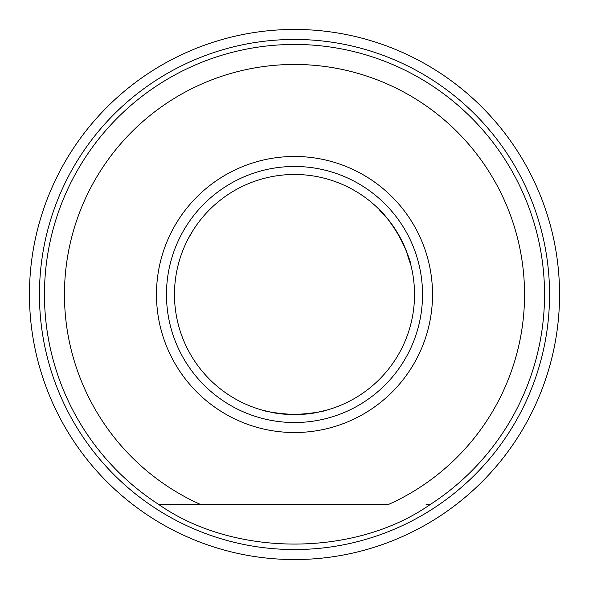 <?xml version="1.0" encoding="UTF-8"?>
<svg xmlns="http://www.w3.org/2000/svg" width="589" height="589" viewBox="0 0 589 589"><rect width="100%" height="100%" fill="white"/><g stroke="black" fill="none" stroke-linecap="round" stroke-linejoin="round"><path stroke-width="0.88" d="M544.545 294.5A250.045 250.045 0 0 1 430.169 504.537C355.012 557.238 233.988 557.238 158.831 504.537A250.045 250.045 0 0 1 294.5 44.455A250.045 250.045 0 0 1 430.169 504.537L426.09 504.537M158.831 504.537L388.328 504.537A230.041 230.041 0 0 0 294.5 64.459A230.041 230.041 0 0 0 200.672 504.537L158.831 504.537A250.045 250.045 0 0 1 44.455 294.5M422.527 294.5A128.027 128.027 0 0 1 294.5 422.527A128.027 128.027 0 0 1 166.473 294.5A128.027 128.027 0 0 1 294.5 166.473A128.027 128.027 0 0 1 422.527 294.5A128.027 128.027 0 0 1 294.5 422.527A128.027 128.027 0 0 1 166.473 294.5A128.027 128.027 0 0 1 294.5 166.473A128.027 128.027 0 0 1 422.527 294.5M39.448 294.5A255.052 255.052 0 0 0 294.5 549.552A255.052 255.052 0 0 0 549.552 294.5A255.052 255.052 0 0 0 294.5 39.448A255.052 255.052 0 0 0 39.448 294.5M29.45 294.5A265.05 265.05 0 0 0 294.5 559.55A265.05 265.05 0 0 0 559.55 294.5A265.05 265.05 0 0 0 294.5 29.45A265.05 265.05 0 0 0 29.45 294.5M414.523 294.5A120.023 120.023 0 0 0 294.5 174.477A120.023 120.023 0 0 0 174.477 294.5A120.023 120.023 0 0 0 294.5 414.523A120.023 120.023 0 0 0 414.523 294.5A120.023 120.023 0 0 0 294.5 174.477A120.023 120.023 0 0 0 174.477 294.5A120.023 120.023 0 0 0 294.5 414.523A120.023 120.023 0 0 0 414.523 294.5M406.336 250.936C415.834 284.192 410.349 248.109 388.099 219.373C364.135 194.62 392.591 217.385 406.336 250.936M188.031 239.09L193.229 230.085L188.031 239.09M317.324 412.329C287.542 419.523 241.983 405.092 271.72 412.337C301.612 419.508 346.906 405.099 317.324 412.329M432.525 294.5A138.025 138.025 0 0 1 294.5 432.525A138.025 138.025 0 0 1 156.475 294.5A138.025 138.025 0 0 1 294.5 156.475A138.025 138.025 0 0 1 432.525 294.5"/></g></svg>
